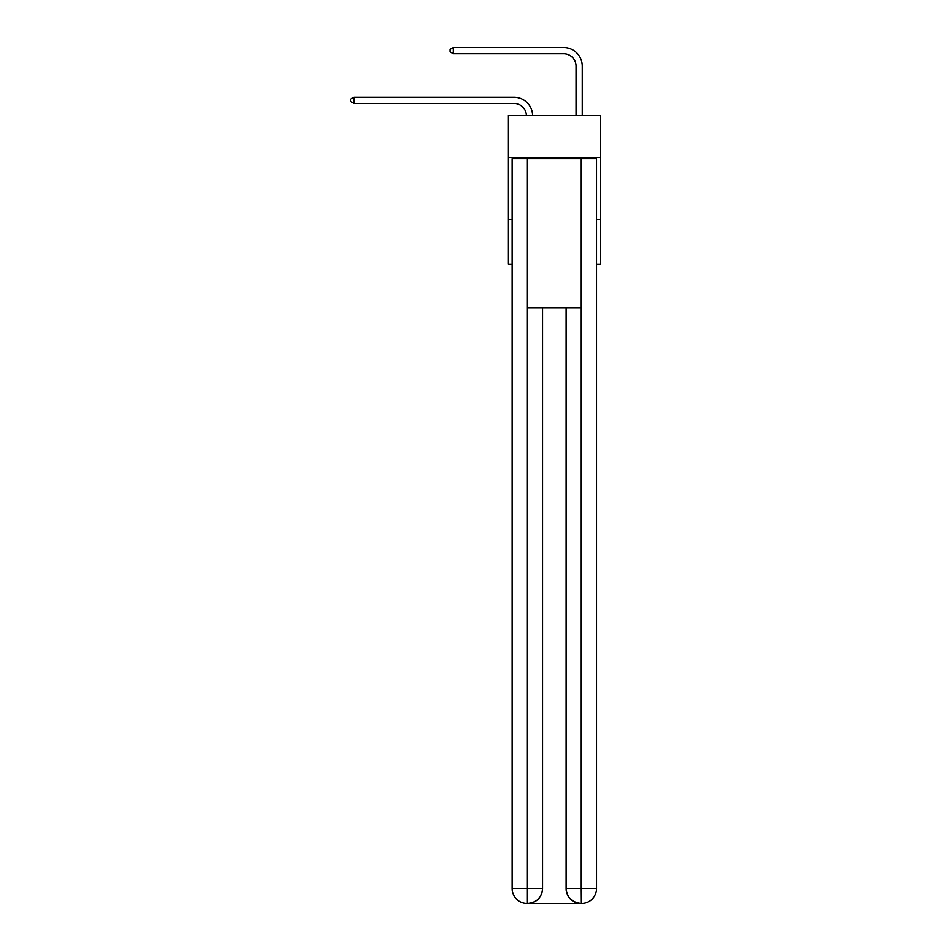 <?xml version="1.0" encoding="UTF-8"?>
<svg xmlns="http://www.w3.org/2000/svg" width="951" height="951" viewBox="0 0 951 951"><rect width="100%" height="100%" fill="white"/><g stroke="black" fill="none" stroke-linecap="round" stroke-linejoin="round"><path stroke-width="1.43" d="M600.247 157.45L600.247 115.249L508.393 115.249L508.393 157.45L600.247 157.45L600.247 264.2L596.527 264.2M512.114 219.515L508.393 219.515L508.393 157.45M600.247 219.515L596.527 219.515M508.393 219.515L508.393 264.2L512.114 264.2M513.98 103.409A12.411 12.411 0 0 1 526.379 115.249A12.411 12.411 0 0 0 513.98 103.409A12.411 12.411 0 0 1 526.379 115.249A12.411 12.411 0 0 0 513.98 103.409A12.411 12.411 0 0 1 526.379 115.249A12.411 12.411 0 0 0 513.98 103.409A12.411 12.411 0 0 1 526.379 115.249A12.411 12.411 0 0 0 513.98 103.409A12.411 12.411 0 0 1 526.379 115.249A12.411 12.411 0 0 0 513.98 103.409A12.411 12.411 0 0 1 526.379 115.249A12.411 12.411 0 0 0 513.98 103.409A12.411 12.411 0 0 1 526.379 115.249A12.411 12.411 0 0 0 513.98 103.409A12.411 12.411 0 0 1 526.379 115.249A12.411 12.411 0 0 0 513.98 103.409A12.411 12.411 0 0 1 526.379 115.249A12.411 12.411 0 0 0 513.98 103.409A12.411 12.411 0 0 1 526.379 115.249A12.411 12.411 0 0 0 513.98 103.409A12.411 12.411 0 0 1 526.379 115.249A12.411 12.411 0 0 0 513.98 103.409L353.986 103.409L350.753 101.543L350.753 99.059L353.986 97.204L513.98 97.204A18.616 18.616 0 0 1 532.584 115.249M576.044 115.249L576.044 66.166A12.411 12.411 0 0 0 563.634 53.755L453.282 53.755L450.049 51.889L450.049 49.416L453.282 47.55L563.634 47.55A18.616 18.616 1.2 0 1 582.25 66.166L582.25 115.249M527.009 903.45A14.895 14.895 0 0 1 512.114 888.555L542.534 888.555L542.534 307.649L542.534 888.555A14.895 14.895 0 0 1 527.639 903.45L527.009 903.45A14.895 14.895 0 0 1 512.114 888.555L512.114 158.698L527.389 158.698L527.389 307.649L581.251 307.649L581.251 158.698L527.389 158.698M581.251 158.698L596.527 158.698L596.527 888.555A14.895 14.895 0 0 1 581.632 903.45L581.002 903.45A14.895 14.895 0 0 1 566.107 888.555L566.107 307.649L566.107 888.555C566.867 897.34 571.836 902.297 581.002 903.45L527.639 903.45C536.84 902.487 541.808 897.518 542.534 888.555M566.107 888.555L581.251 888.555L581.37 903.45M527.389 307.649L527.389 903.45M353.986 103.409L353.986 97.204L513.98 97.204M576.044 66.166A12.411 12.411 -178.8 0 0 563.634 53.755A12.411 12.411 -178.8 0 1 576.044 66.166A12.411 12.411 -178.8 0 0 563.634 53.755A12.411 12.411 -178.8 0 1 576.044 66.166A12.411 12.411 -178.8 0 0 563.634 53.755A12.411 12.411 -178.8 0 1 576.044 66.166A12.411 12.411 -178.8 0 0 563.634 53.755A12.411 12.411 -178.8 0 1 576.044 66.166A12.411 12.411 -178.8 0 0 563.634 53.755A12.411 12.411 -178.8 0 1 576.044 66.166A12.411 12.411 -178.8 0 0 563.634 53.755A12.411 12.411 -178.8 0 1 576.044 66.166A12.411 12.411 -178.8 0 0 563.634 53.755A12.411 12.411 -178.8 0 1 576.044 66.166A12.411 12.411 -178.8 0 0 563.634 53.755A12.411 12.411 -178.8 0 1 576.044 66.166A12.411 12.411 -178.8 0 0 563.634 53.755A12.411 12.411 -178.8 0 1 576.044 66.166A12.411 12.411 -178.8 0 0 563.634 53.755A12.411 12.411 -178.8 0 1 576.044 66.166A12.411 12.411 -178.8 0 0 563.634 53.755M453.282 47.55L563.634 47.55L453.282 47.55L563.634 47.55L453.282 47.55L563.634 47.55L453.282 47.55L563.634 47.55L453.282 47.55L563.634 47.55L453.282 47.55L563.634 47.55L453.282 47.55L563.634 47.55L453.282 47.55L563.634 47.55L453.282 47.55L563.634 47.55L453.282 47.55L563.634 47.55L453.282 47.55L453.282 53.755M581.251 307.649L581.251 888.555L596.527 888.555"/></g></svg>
